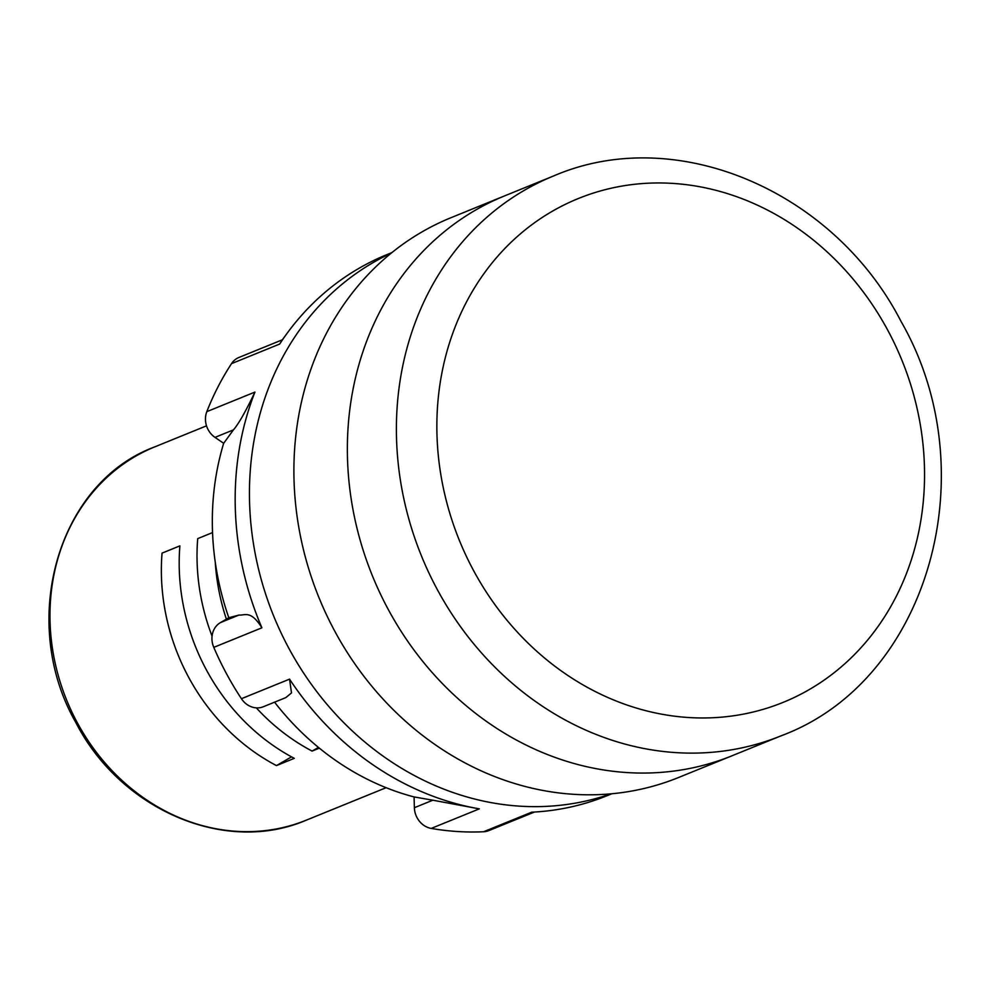 <?xml version="1.0" encoding="UTF-8"?>
<svg xmlns="http://www.w3.org/2000/svg" width="990" height="990" viewBox="0 0 990 990"><rect width="100%" height="100%" fill="white"/><g stroke="black" fill="none" stroke-linecap="round" stroke-linejoin="round"><path stroke-width="1.49" d="M553.521 175.997L504.492 195.933A302.148 265.456 67.9 0 0 388.154 609.271A302.148 265.456 67.9 0 0 732.13 755.729L678.645 777.472A302.148 265.456 67.9 0 1 334.682 631.014A302.148 265.456 67.9 0 1 451.019 217.689L504.492 195.933A302.148 265.456 67.9 0 0 388.154 609.271A302.148 265.456 67.9 0 0 732.13 755.729L781.147 735.793A302.148 265.456 -112.1 0 1 437.184 589.335A302.148 265.456 -112.1 0 1 553.521 175.997C675.984 123.02 833.988 190.761 901.073 321.478C987.463 471.735 929.066 680.934 781.147 735.793M534.464 812.035L488.775 830.622A20.147 17.696 -112.1 0 1 483.578 831.749A292.075 256.608 -112.1 0 1 431.219 828.42A20.147 17.696 -112.1 0 1 414.389 807.704L432.828 800.205L479.346 808.855A292.075 256.608 -112.1 0 1 289.55 679.14L291.506 692.926L285.85 697.591L263.315 706.749A20.147 17.696 -112.1 0 1 241.424 698.705A292.075 256.608 -112.1 0 1 226.475 673.683A292.075 256.608 -112.1 0 1 213.778 647.361A20.147 17.696 -112.1 0 1 220.461 622.574L228.814 617.735A263.885 231.833 -112.1 0 1 223.666 443.31L233.43 429.883L214.991 437.382A20.147 17.696 -112.1 0 1 206.811 411.654A292.075 256.608 -112.1 0 1 231.524 363.639A20.147 17.696 -112.1 0 1 238.924 357.464L282.385 339.793L279.65 344.062A292.075 256.608 -112.1 0 1 287.038 333.395A292.075 256.608 -112.1 0 1 387.078 254.554L391.854 252.611M391.112 253.217A292.075 256.608 67.9 0 0 288.87 648.314A292.075 256.608 67.9 0 0 610.954 793.832M220.461 622.574L238.899 615.075C245.136 615.557 250.68 609.902 261.904 627.796A292.075 256.608 -112.1 0 1 254.937 392.077C245.693 411.456 238.516 424.054 233.43 429.883M611.894 793.745L607.118 795.688A292.075 256.608 -112.1 0 1 531.704 812.184L483.578 831.749M432.828 800.205L414.068 796.925A263.885 231.833 -112.1 0 1 274.577 702.17M238.899 615.075L228.814 617.735M414.389 807.704L414.068 796.925M223.666 443.31L214.991 437.382M162.051 553.125A201.44 176.963 67.9 0 0 188.57 677.148A201.44 176.963 67.9 0 0 276.458 765.592L294.29 758.34A201.44 176.963 -112.1 0 1 206.39 669.896A201.44 176.963 -112.1 0 1 179.883 545.874L162.051 553.125M212.553 532.583L197.703 538.622A201.44 176.963 67.9 0 0 212.058 636.137M226.388 619.134A201.44 176.963 -112.1 0 1 215.276 562.295M256.323 707.875A201.44 176.963 67.9 0 0 312.11 751.088L319.349 748.143M276.458 765.592L291.518 756.855M312.11 751.088L318.446 747.413M887.844 330.375A271.941 238.912 67.9 0 0 551.999 211.439A271.941 238.912 67.9 0 0 473.567 570.549A271.941 238.912 67.9 0 0 809.412 689.486A271.941 238.912 67.9 0 0 887.844 330.375M279.65 344.062L231.524 363.639M206.811 411.654L254.937 392.077M261.904 627.796L213.778 647.361M241.424 698.705L289.55 679.14M479.346 808.855L431.219 828.42M306.467 820.091C225.918 855.038 120.904 810.241 75.958 722.774C18.142 622.104 57.259 482.823 154.712 446.898A201.44 176.963 67.9 0 0 77.158 722.452A201.44 176.963 67.9 0 0 306.467 820.091L386.112 787.706M282.348 339.805L287.038 333.395M154.712 446.898L206.514 425.836"/></g></svg>
